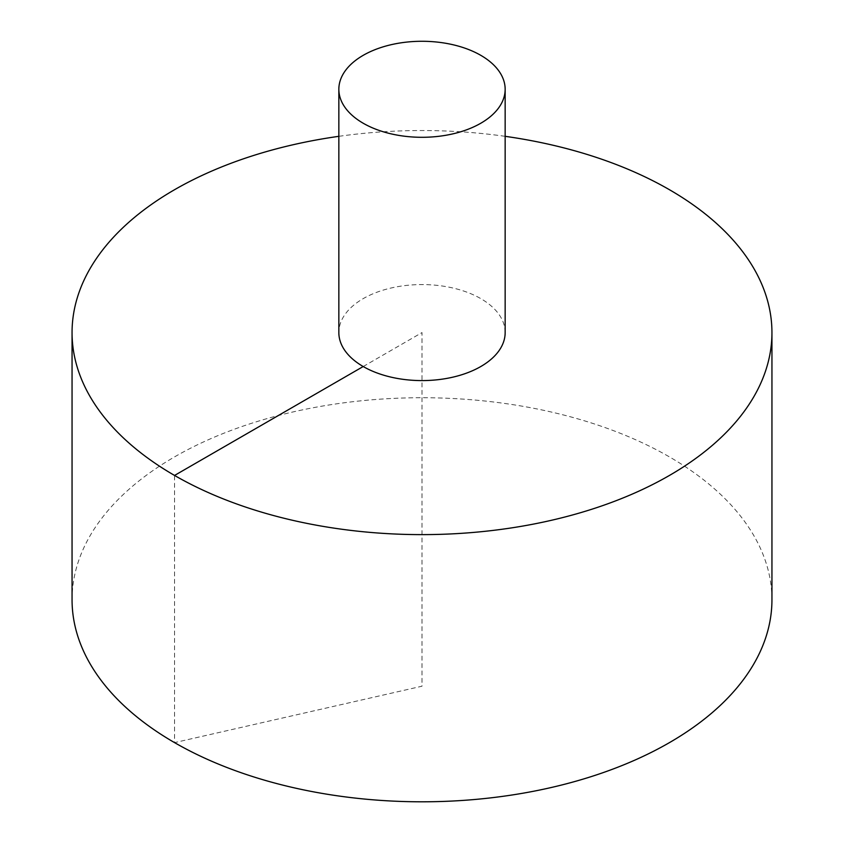 <?xml version="1.0" encoding="UTF-8"?>
<svg xmlns="http://www.w3.org/2000/svg" width="844" height="844" viewBox="0 0 844 844"><rect width="100%" height="100%" fill="white"/><g stroke="black" fill="none" stroke-linecap="round" stroke-linejoin="round"><path stroke-width="0.63" stroke-dasharray="4.22 3.17" d="M771.943 599.757A349.943 202.043 0 0 0 555.922 413.106A349.943 202.043 0 0 0 174.55 456.899A349.943 202.043 0 0 0 72.056 599.757M505.155 136.327A349.943 202.043 0 0 0 338.845 136.327M505.155 332.578A83.155 48.013 0 0 0 480.795 298.628A83.155 48.013 0 0 0 363.205 298.628A83.155 48.013 0 0 0 338.845 332.578M363.205 366.528L422 332.578L422 686.204L174.55 742.625L174.55 475.446"/><path stroke-width="1.27" d="M338.845 136.327A349.943 202.043 0 0 0 174.55 189.721A349.943 202.043 0 0 0 72.056 332.578L72.056 599.757A349.943 202.043 0 0 0 422 801.8A349.943 202.043 0 0 0 771.943 599.757L771.943 332.578A349.943 202.043 0 0 0 505.155 136.327M72.056 332.578A349.943 202.043 0 0 0 422 534.621A349.943 202.043 0 0 0 771.943 332.578M338.845 89.285L338.845 332.578A83.155 48.013 0 0 0 422 380.591A83.155 48.013 0 0 0 505.155 332.578L505.155 89.285A83.155 48.013 0 0 0 453.819 44.932A83.155 48.013 0 0 0 363.205 55.335A83.155 48.013 0 0 0 338.845 89.285A83.155 48.013 0 0 0 422 137.298A83.155 48.013 0 0 0 505.155 89.285M174.55 475.446L363.205 366.528"/></g></svg>
